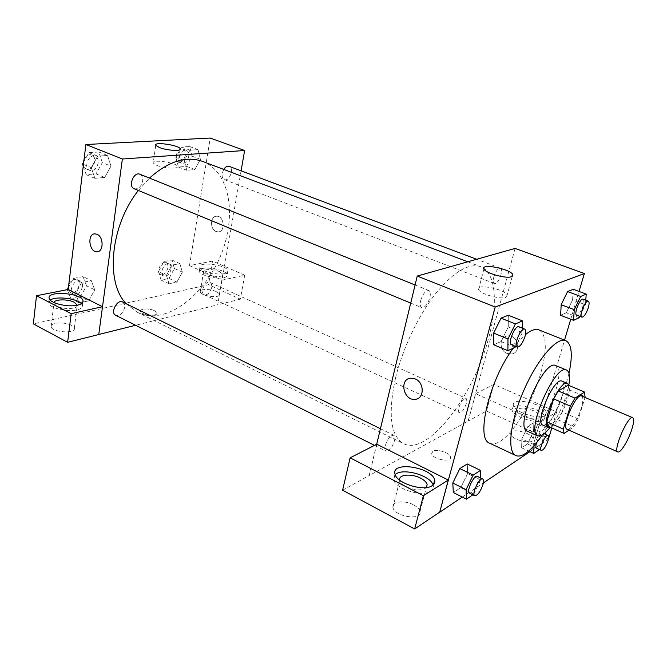 <?xml version="1.0" encoding="UTF-8"?>
<svg xmlns="http://www.w3.org/2000/svg" width="667" height="667" viewBox="0 0 667 667"><rect width="100%" height="100%" fill="white"/><g stroke="black" fill="none" stroke-linecap="round" stroke-linejoin="round"><path stroke-width="0.5" stroke-dasharray="3.33 2.5" d="M581.582 395.99C583.4 397.207 583.275 401.292 581.224 408.237C577.972 419.101 570.027 431.04 567.083 429.323M568.943 430.148L573.853 426.805L578.314 419.018L585.034 397.449M547.724 426.105L557.704 419.66L573.853 426.805M578.314 419.018L562.181 411.964L568.959 389.72L585.284 396.64M562.181 411.964L557.704 419.66M568.201 385.151L568.959 389.72M550.55 427.372L551.559 426.813C559.78 422.094 571.927 393.238 568.951 385.468M561.998 381.157C564.59 382.866 564.574 388.319 561.931 397.532C557.562 410.53 552.326 419.493 546.215 424.42L542.88 425.112M550.442 427.414C559.513 414.591 565.641 400.492 568.834 385.109M527.247 431.174L532.499 430.123C547.432 421.819 566.758 368.726 555.769 365.591M541.887 435.593C554.569 416.408 563.598 395.639 568.984 373.287M539.044 329.94C546.798 334.934 547.324 349.5 540.629 373.645C532.591 401.684 514.074 433 500.033 441.396C495.99 443.888 492.571 444.505 489.77 443.255M513.223 348.241C517.459 342.413 521.536 337.869 525.454 334.626M462.289 497.073L483.35 482.933M529.906 451.667L531.632 450.508L564.524 340.128M570.752 319.226L579.031 291.437M521.827 438.969L521.636 447.824L527.514 443.98L533.542 431.491L533.833 422.595L527.989 426.23L521.827 438.969L521.636 447.824L527.514 443.98L533.542 431.491L533.833 422.595L527.989 426.23L521.827 438.969L534.025 444.589L533.992 445.773M472.87 494.814L473.778 494.197L460.747 487.652L453.31 492.521L460.747 487.652L467.65 473.537L467.284 463.965L467.65 473.537L480.699 479.965L480.657 477.997M515.091 347.374L501.059 341.562L493.738 344.789L501.059 341.562L508.254 326.947L508.321 315.233L508.254 326.947L522.319 332.641L522.403 328.172M579.139 317.717L566.316 312.773L560.613 315.291L566.316 312.773L572.569 299.908L573.261 289.295L572.569 299.908L585.418 304.752L585.768 300.208M376.788 444.205L369.235 475.538L468.201 421.06L475.646 393.713L539.903 422.478L531.632 450.508M376.688 444.255L369.159 475.496M415.349 378.964L410.689 378.181M395.181 474.646L393.647 479.598C395.064 488.811 422.278 497.407 430.69 491.212C432.941 489.736 433.792 487.835 433.233 485.509L433.083 485.026M426.48 487.519C422.003 490.862 415.249 490.587 406.211 486.702C402.56 484.751 400.4 482.658 399.741 480.415L399.683 480.173M413.557 504.877C417.225 506.862 419.393 509.046 420.052 511.431C423.011 521.002 394.414 516.883 392.896 507.47C391.079 501.409 404.46 499.816 413.557 504.877M342.596 490.195L369.235 475.538M505.836 297.315L507.162 295.056C504.936 289.019 475.104 283.275 478.531 289.561C479.873 293.897 500.417 299.758 505.836 297.315M507.02 353.393L511.422 353.969C522.036 352.826 517.992 334.059 507.537 335.943C499.208 336.643 498.841 350.417 507.02 353.393C498.833 350.417 499.208 336.643 507.529 335.943C517.992 334.059 522.028 352.826 511.422 353.977L507.02 353.393M468.134 421.027L515.074 248.424M544.972 415.591C539.061 420.068 514.315 412.064 513.448 405.478C510.455 396.348 544.706 403.71 546.34 412.548L544.972 415.591M539.903 422.478L556.67 411.939L493.863 384.4L475.646 393.713M543.588 420.227L544.956 417.15C543.355 408.237 509.163 400.884 512.131 410.088C512.973 416.742 537.669 424.754 543.588 420.227M523.628 416.433C519.901 414.699 517.742 412.923 517.167 411.122C518.151 407.345 523.528 407.187 533.317 410.639C537.093 412.373 539.286 414.157 539.895 416.008C538.936 419.793 533.517 419.935 523.628 416.433M526.655 433.267C530.39 435.034 532.541 436.877 533.116 438.794C535.192 445.423 511.456 440.328 510.58 433.95C511.614 429.998 516.967 429.773 526.655 433.267M493.863 384.4L486.476 411.005L468.201 421.06M548.457 439.053L486.476 411.005M556.67 411.939L551.826 427.939M531.557 450.475L548.432 439.144M432.875 451.276L431.649 453.677C432.524 459.471 452.326 462.931 450.475 456.978C449.883 452.785 436.918 448.608 432.875 451.276C436.918 448.599 449.883 452.785 450.475 456.97C452.326 462.931 432.524 459.471 431.649 453.677L432.875 451.276M493.813 277.03C495.756 271.186 497.957 268.234 500.433 268.176C504.269 269.226 497.966 285.284 494.414 283.517C493.146 282.791 492.946 280.624 493.813 277.03M385.259 445.623C387.627 438.703 390.445 435.251 393.73 435.268C394.906 435.993 395.156 437.852 394.48 440.837C392.129 447.732 389.303 451.167 386.01 451.15C384.851 450.433 384.601 448.591 385.259 445.623M458.971 407.345C461.03 401.392 463.332 398.374 465.866 398.274C466.875 398.899 467.025 400.65 466.3 403.543C464.249 409.471 461.956 412.481 459.405 412.581C458.404 411.964 458.262 410.222 458.971 407.345M420.694 300.584C422.886 293.805 425.596 290.445 428.814 290.512C430.382 291.396 430.74 293.763 429.882 297.624C427.697 304.369 424.987 307.712 421.769 307.637C420.218 306.77 419.86 304.419 420.694 300.584M395.539 377.939C402.61 348.716 418.142 315.991 435.217 294.105C453.402 271.928 468.517 262.773 480.582 266.633C495.948 272.278 498.232 303.302 488.552 338.327C473.97 395.414 427.73 456.303 403.602 443.672C390.495 436.051 387.81 414.14 395.539 377.939M202.543 161.397C223.945 169.31 233.575 198.824 227.889 230.132C220.235 281.532 170.752 329.623 137.018 312.098L126.188 303.752M138.386 190.479L149.491 178.106M223.712 169.41L222.194 173.445C221.786 176.647 222.495 178.706 224.337 179.615C229.431 181.924 234.526 168.034 229.181 166.366M122.62 302.001C124.279 302.943 124.962 304.752 124.654 307.42C122.945 313.407 119.96 316.033 115.716 315.291M211.622 287.61C210.105 292.838 207.654 295.214 204.277 294.756C199.458 292.913 205.411 280.04 209.955 282.475C211.439 283.292 211.998 285.001 211.622 287.61M139.928 174.254C142.113 175.346 143.03 177.589 142.671 180.99C141.162 186.81 138.327 189.386 134.175 188.736M241.095 170.835L222.011 280.165L244.697 275.171L212.531 261.072L189.486 265.608L222.011 280.165L217.709 304.786L135.609 325.288M102.46 306.678L98.708 334.509M154.494 310.73C149.541 308.137 139.553 308.571 140.545 311.372C141.104 315.283 158.279 316.858 156.887 312.89L154.494 310.73L156.887 312.89C158.279 316.858 141.112 315.283 140.545 311.364C139.553 308.563 149.541 308.137 154.494 310.73M71.502 325.371C64.799 321.552 49.616 322.545 51.126 326.797C51.993 332.55 76.405 333.875 74.329 328.114L71.502 325.371M216.183 291.562C210.23 288.669 199.15 288.878 200.217 291.921C200.8 296.265 220.952 298.683 219.376 294.239L216.183 291.562M244.697 275.171L240.328 299.175L208.513 284.717L33.35 323.879M240.328 299.175L217.709 304.786M77.297 305.211C78.281 309.088 63.298 309.755 56.662 306.053L53.877 303.443L53.919 302.501M50.225 300.083L48.641 303.143C49.333 307.971 67.284 312.289 76.813 309.913C80.957 308.921 82.816 307.404 82.4 305.344L81.407 303.71M219.626 271.661L222.861 274.254C224.487 278.506 204.21 275.971 203.585 271.811C202.485 268.901 213.623 268.834 219.626 271.661M223.753 277.689C226.288 277.097 227.414 276.138 227.13 274.821C226.205 268.843 197.149 265.116 199.283 271.302C199.75 275.213 216.416 279.581 223.753 277.689M224.462 273.628C217.125 275.479 200.434 271.119 199.958 267.242C197.807 261.105 226.897 264.874 227.839 270.794C228.131 272.103 227.005 273.045 224.462 273.628M212.531 261.072L208.513 284.717M222.061 280.19L217.767 304.811M67.267 289.661L70.877 298.724L80.482 296.74L88.694 300.859L82.916 302.084L88.694 300.859L94.731 289.837L91.304 280.674M80.482 296.74L86.502 285.784L94.731 289.837L91.321 280.665L81.691 282.516L75.513 293.722M86.502 285.784L83.033 276.63L91.321 280.665L81.691 282.516L75.521 293.73L79.123 302.885L82.816 302.109L79.106 302.893L75.521 293.73L67.375 289.645M88.694 300.859L94.747 289.845M83.458 164.432L91.279 167.642L94.889 178.306L104.711 177.455L110.997 166.15M83.25 166.125L86.201 174.687L96.065 173.87L102.309 162.631L110.989 166.141L107.562 155.494L97.69 156.136L91.279 167.642L94.881 178.314L104.711 177.455L110.989 166.141L107.554 155.503L97.69 156.136L91.262 167.634M175.871 157.354L178.448 167.042L186.543 166.366L192.088 156.186L189.645 146.523L181.524 147.015L175.871 157.354L184.267 160.564L186.802 170.268M178.448 167.042L186.793 170.277L194.856 169.568L200.417 159.338L198.032 149.641L189.945 150.167L184.267 160.564L186.793 170.277L194.856 169.568L200.425 159.346L198.016 149.65L189.945 150.167L184.259 160.555M158.463 271.627L161.072 280.082L169.026 278.439L174.387 268.493L171.903 260.038L163.924 261.522L158.463 271.627L166.458 275.304L169.018 283.775L176.938 282.091L182.333 272.094L179.873 263.632L171.936 265.149L166.45 275.304L169.034 283.767M189.486 265.608L210.23 138.044M156.795 165.349C164.399 168.501 179.356 169.185 177.572 166.358C176.438 162.506 150.984 158.988 153.185 163.023L156.795 165.349M216.1 231.499L218.109 231.891C225.721 232.091 224.287 215.733 216.717 216.233C210.197 215.941 209.688 229.231 216.1 231.499C209.688 229.231 210.197 215.941 216.708 216.233C224.279 215.733 225.713 232.099 218.101 231.891L216.1 231.499M97.04 234.309L95.031 233.859M188.711 156.428C187.41 161.406 185.067 163.665 181.682 163.207C176.213 161.489 181.099 147.949 186.351 150.292C188.286 151.226 189.078 153.277 188.711 156.428M186.543 166.366L194.856 169.568M192.088 156.186L200.417 159.338M189.645 146.523L198.032 149.641M181.524 147.015L189.945 150.167M185.393 155.178C184.1 160.147 181.757 162.398 178.372 161.931C172.886 160.205 177.755 146.69 183.025 149.041C184.967 149.983 185.76 152.026 185.393 155.178M102.309 162.631L98.833 152.018L88.928 152.618L83.775 161.839M98.199 162.931C96.782 168.601 93.947 171.069 89.703 170.352C83.083 168.034 88.894 153.302 95.256 156.278C97.507 157.387 98.491 159.605 98.199 162.931M86.201 174.687L94.881 178.314M96.065 173.87L104.711 177.455M98.833 152.018L107.562 155.494M88.928 152.618L97.69 156.136M84.05 159.63C86.06 155.644 88.644 154.06 91.796 154.886C94.047 156.003 95.039 158.212 94.756 161.531C93.347 167.184 90.512 169.651 86.251 168.926C84.142 167.892 83.15 165.825 83.283 162.715M171.069 269.143C169.626 274.254 167.167 276.547 163.69 276.013C158.704 274.079 164.524 261.547 169.243 264.057C170.777 264.891 171.386 266.583 171.069 269.143M161.072 280.082L169.018 283.775L176.938 282.091L182.324 272.094L179.882 263.623L171.936 265.149L166.458 275.304M169.026 278.439L176.938 282.091M174.387 268.493L182.324 272.094M171.903 260.038L179.882 263.623M163.924 261.522L171.936 265.149M167.917 267.709C166.475 272.811 164.015 275.096 160.53 274.554C155.536 272.611 161.347 260.113 166.075 262.623C167.617 263.457 168.226 265.149 167.917 267.709M83.033 276.63L73.378 278.431L68.426 287.419M82.491 286.568C80.874 292.413 77.881 294.922 73.537 294.089C67.625 291.529 74.721 278.031 80.298 281.199C82.016 282.166 82.75 283.959 82.491 286.568M70.877 298.724L79.106 302.893M73.378 278.431L81.691 282.516M68.768 284.584C71.027 280.29 73.77 278.623 77.022 279.581C78.739 280.549 79.473 282.341 79.223 284.951C77.605 290.787 74.621 293.28 70.268 292.446L68.026 288.136M579.798 316.358L585.418 304.752M583.083 299.2C584.134 299.867 584.142 302.059 583.1 305.778C580.974 311.806 578.839 314.932 576.688 315.157M566.316 312.773L572.569 299.908M515.558 346.423L522.319 332.641M518.943 326.78C520.252 327.572 520.385 329.965 519.343 333.959C516.925 340.979 514.299 344.572 511.472 344.731M501.059 341.562L508.254 326.947M539.461 449.55L545.556 436.943L545.673 434.384M545.748 432.75L545.965 428.047L540.212 431.757L534.025 444.589M536.568 442.746C538.819 436.677 541.02 433.517 543.18 433.258C544.014 433.808 544.005 435.568 543.163 438.527C540.937 444.664 538.711 447.874 536.493 448.182M521.636 447.824L528.623 451.067M527.514 443.98L539.503 449.516M533.542 431.491L545.556 436.943M533.833 422.595L545.965 428.047M527.989 426.23L540.212 431.757M473.778 494.197L480.699 479.965M477.422 476.405C478.406 477.047 478.481 478.906 477.672 481.974C475.096 489.128 472.369 492.838 469.476 493.105M460.747 487.652L467.65 473.537M395.022 474.12L393.647 479.598M433.45 484.684L433.233 485.509M420.052 511.431L426.346 487.535M392.896 507.47L399.741 480.415M483.942 269.018L478.531 289.561M512.281 276.33L507.162 295.056M513.448 405.478L512.131 410.088M546.34 412.548L544.956 417.15M533.116 438.794L539.895 416.008M510.58 433.95L517.167 411.122M137.018 312.098L403.602 443.672M467.767 261.789L480.582 266.633M500.433 268.176L476.697 259.271M494.414 283.517L224.337 179.615M374.512 445.373L386.01 451.15M380.432 428.731L393.73 435.268M204.277 294.756L459.405 412.581M209.955 282.475L465.866 398.274M410.722 303.076L421.769 307.637M415.082 284.984L428.814 290.512M74.329 328.114L77.214 305.228M51.126 326.797L53.877 303.443M49.191 298.416L48.641 303.143M82.783 302.368L82.4 305.344M219.376 294.239L222.861 274.254M200.217 291.921L203.585 271.811M199.958 267.242L199.283 271.302M227.839 270.794L227.13 274.821M155.761 145.289L153.185 163.023M180.157 149.541L177.572 166.358M178.372 161.931L181.682 163.207M183.025 149.041L186.351 150.292M86.251 168.926L89.703 170.352M91.796 154.886L95.256 156.278M160.53 274.554L163.69 276.013M166.075 262.623L169.243 264.057M70.268 292.446L73.537 294.089M77.022 279.581L80.298 281.199M543.18 433.258L544.497 433.85"/><path stroke-width="1" d="M631.616 429.965C628.064 441.004 620.327 453.435 617.85 451.909C612.573 450.692 628.231 414.682 632.725 417.709C634.234 418.818 633.867 422.903 631.616 429.965M617.85 451.909L567.083 429.323C560.947 427.689 576.205 392.613 581.582 395.99L632.725 417.709M564.107 433.442L547.724 426.105L546.79 421.744L553.652 398.891L558.304 390.979L568.201 385.151L584.634 392.088L574.987 398.107L570.352 406.111L563.29 429.098L564.107 433.442L568.943 430.148M585.034 397.449L584.634 392.088M568.951 385.468L567.434 383.45C559.921 378.781 539.728 425.212 548.266 427.53L550.55 427.372M548.266 427.53L542.88 425.112C534.225 422.745 554.36 376.438 561.998 381.157L567.434 383.45M558.304 390.979L574.987 398.107M546.79 421.744L563.29 429.098M553.652 398.891L570.352 406.111M568.834 385.109C570.243 376.613 569.493 371.602 566.591 370.077C555.202 362.94 524.921 432.566 537.91 436.026L543.063 434.909L550.442 427.414M566.591 370.077L555.769 365.591C544.03 358.321 513.923 427.547 527.247 431.174L537.91 436.026M568.984 373.287C572.886 354.944 571.819 344.055 565.774 340.629C557.003 336.585 537.269 359.28 523.703 390.637C510.022 421.953 506.878 451.859 515.816 455.511C518.442 456.687 521.711 455.961 525.621 453.352C530.724 449.858 536.143 443.939 541.887 435.593M515.816 455.511L489.77 443.255C475.263 439.436 489.178 380.115 513.223 348.241M525.454 334.626C530.99 330.132 535.518 328.573 539.044 329.94L565.774 340.629M579.031 291.437L584.375 273.52L495.214 307.02L439.678 512.256L462.289 497.073M483.35 482.933L529.906 451.667M564.524 340.128L570.752 319.226M480.657 477.997L480.473 470.393L467.284 463.965L459.863 468.576L452.793 483.016L453.31 492.521L466.45 499.174L472.87 494.814M522.403 328.172L522.544 320.902L508.321 315.233L501.034 318.142L493.647 333.091L493.738 344.789L507.904 350.7L515.091 347.374L515.558 346.423M585.768 300.208L586.235 294.122L573.261 289.295L567.592 291.562L561.189 304.694L560.613 315.291L573.545 320.31L579.139 317.717L579.798 316.358M415.341 378.973C424.479 382.591 424.445 398.658 415.358 399.308C403.693 401.351 398.749 379.081 410.689 378.181L415.341 378.973C424.479 382.591 424.454 398.649 415.366 399.308L415.366 399.308C403.693 401.351 398.749 379.081 410.689 378.181M448.299 480.057L423.403 495.698L350.125 457.829L376.788 444.205L448.299 480.057L439.678 512.256M584.375 273.52L515.074 248.424L417.234 276.063L495.214 307.02M417.234 276.063L376.688 444.255M432.141 485.709C423.745 491.837 396.465 483.25 395.022 474.12C390.82 460.797 432.099 467.075 434.676 480.065C435.243 482.374 434.4 484.259 432.141 485.709M433.083 485.026C430.473 475.196 402.084 467.467 395.181 474.646M399.683 480.173C398.199 474.487 411.456 473.278 420.51 478.139C424.237 480.082 426.446 482.208 427.138 484.509L426.48 487.519M350.125 457.829L342.596 490.195L414.666 528.956L423.403 495.698M439.595 512.214L414.666 528.956M511.464 276.713C506.078 278.939 485.359 273.12 483.942 269.018C480.39 263.04 510.413 268.876 512.756 274.596L511.464 276.713M551.826 427.939L548.457 439.053M126.188 303.752C105.186 282.416 110.205 225.83 138.386 190.479M149.491 178.106C168.451 161.222 186.135 155.653 202.543 161.397L467.767 261.789M476.697 259.271L229.181 166.366C227.272 165.833 225.446 166.842 223.712 169.41M374.512 445.373L115.716 315.291C109.963 312.823 117.209 298.908 122.62 302.001L380.432 428.731M410.722 303.076L134.175 188.736C127.73 186.51 133.75 171.344 139.928 174.254L415.082 284.984M135.609 325.288L98.774 334.492M241.095 170.835L244.639 150.509L122.369 158.996L102.518 306.703L71.186 313.657L36.493 295.723L68.176 289.486L102.46 306.678M102.518 306.703L98.766 334.534L67.625 342.313L33.35 323.879L36.493 295.723M53.919 302.501C54.769 299.091 68.342 299.008 74.387 302.309L77.297 305.211M81.407 303.71C76.98 298.382 55.961 295.898 50.225 300.083M77.405 305.186C67.867 307.52 49.883 303.193 49.191 298.416C46.432 290.395 81.707 292.871 83 300.684C83.417 302.718 81.557 304.219 77.405 305.186M71.186 313.657L67.625 342.313M244.639 150.509L210.23 138.044L85.893 144.514L68.176 289.486M159.405 147.532L155.761 145.289C153.51 141.471 179.09 145.148 180.265 148.783C182.083 151.467 167.067 150.6 159.405 147.532M85.893 144.514L122.369 158.996M97.04 234.309C103.827 236.935 103.719 252.109 96.948 251.709C89.019 252.243 86.968 233.483 95.031 233.859L97.04 234.309C103.835 236.935 103.727 252.109 96.957 251.709L96.957 251.709C89.019 252.243 86.968 233.475 95.031 233.859M83.775 161.839L82.541 164.049L83.25 166.125M82.541 164.049L83.458 164.432M83.283 162.715L84.05 159.63M68.426 287.419L67.267 289.661M68.026 288.136L68.768 284.584M586.235 294.122L580.674 296.456L574.254 309.688L573.545 320.31M581.899 317.167L576.688 315.157C573.445 314.399 580.157 297.632 583.083 299.2L588.319 301.167C589.361 301.826 589.353 304.019 588.302 307.745C586.168 313.79 584.034 316.933 581.899 317.167C578.706 316.425 585.434 299.616 588.319 301.167M573.261 289.295L567.592 291.562L561.189 304.694L574.254 309.688M561.189 304.694L560.613 315.291M567.592 291.562L580.674 296.456M522.544 320.902L515.383 323.912L507.971 338.986L507.904 350.7M517.2 347.098L511.472 344.731C507.362 343.58 515.191 324.729 518.943 326.78L524.687 329.098C525.98 329.882 526.105 332.274 525.054 336.276C522.611 343.313 519.993 346.923 517.2 347.098C513.131 345.973 520.994 327.063 524.687 329.098M508.321 315.233L501.034 318.142L493.647 333.091L507.971 338.986M493.647 333.091L493.738 344.789M501.034 318.142L515.383 323.912M533.992 445.773L533.725 453.443L539.461 449.55M545.673 434.384L545.748 432.75M541.371 450.433C538.511 449.575 545.548 433.858 548.074 435.468C548.891 436.018 548.874 437.777 548.024 440.745C545.789 446.89 543.572 450.117 541.371 450.433L536.493 448.182C535.651 447.615 535.676 445.806 536.568 442.746M528.623 451.067L533.725 453.443M480.473 470.393L473.161 475.121L466.066 489.678L466.45 499.174M474.787 495.773L469.476 493.105C465.866 491.821 474.22 474.287 477.422 476.405L482.741 479.023C483.717 479.656 483.783 481.516 482.958 484.592C480.373 491.762 477.655 495.489 474.787 495.773C471.219 494.514 479.59 476.922 482.741 479.023M467.284 463.965L459.863 468.576L452.793 483.016L466.066 489.678M452.793 483.016L453.31 492.521M459.863 468.576L473.161 475.121M434.676 480.065L433.45 484.684M426.346 487.535L427.138 484.509M512.756 274.596L512.281 276.33M83 300.684L82.783 302.368M180.265 148.783L180.157 149.541M544.497 433.85L548.074 435.468"/></g></svg>
